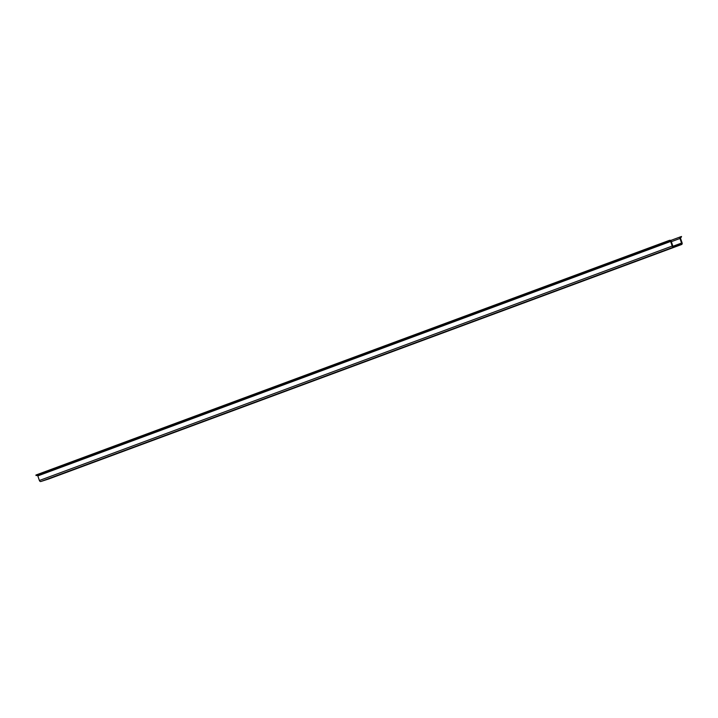 <?xml version="1.0" encoding="UTF-8"?>
<svg xmlns="http://www.w3.org/2000/svg" width="718" height="718" viewBox="0 0 718 718"><rect width="100%" height="100%" fill="white"/><g stroke="black" fill="none" stroke-linecap="round" stroke-linejoin="round"><path stroke-width="1.08" d="M51.588 477.721L45.458 479.956L51.588 477.721M59.495 474.795L53.365 477.03L59.495 474.795M67.411 471.861L61.281 474.095L67.411 471.861M75.318 468.935L69.188 471.17L75.318 468.935M83.234 466L77.104 468.235L83.234 466M91.141 463.074L85.011 465.309L91.141 463.074M99.048 460.139L92.918 462.374L99.048 460.139M106.964 457.204L100.834 459.448L106.964 457.204M114.871 454.279L108.741 456.513L114.871 454.279M122.778 451.344L116.648 453.588L122.778 451.344M130.694 448.418L124.564 450.653L130.694 448.418M138.601 445.483L132.471 447.727L138.601 445.483M146.517 442.557L140.387 444.792L146.517 442.557M154.424 439.622L148.294 441.857L154.424 439.622M162.331 436.697L156.201 438.931L162.331 436.697M170.247 433.762L164.117 435.997L170.247 433.762M178.154 430.836L172.024 433.071L178.154 430.836M186.07 427.901L179.931 430.136L186.07 427.901M193.977 424.975L187.847 427.21L193.977 424.975M201.884 422.04L195.754 424.275L201.884 422.04M209.8 419.115L203.67 421.349L209.8 419.115M217.707 416.18L211.577 418.414L217.707 416.18M225.614 413.254L219.484 415.489L225.614 413.254M233.529 410.319L227.4 412.554L233.529 410.319M241.436 407.393L235.307 409.628L241.436 407.393M249.352 404.458L243.214 406.693L249.352 404.458M257.259 401.533L251.129 403.767L257.259 401.533M265.166 398.598L259.036 400.832L265.166 398.598M273.082 395.672L266.952 397.907L273.082 395.672M280.989 392.737L274.859 394.972L280.989 392.737M288.896 389.811L282.766 392.046L288.896 389.811M296.812 386.876L290.682 389.111L296.812 386.876M304.719 383.95L298.589 386.185L304.719 383.95M312.635 381.016L306.505 383.25L312.635 381.016M320.542 378.09L314.412 380.325L320.542 378.09M328.449 375.155L322.319 377.39L328.449 375.155M336.365 372.229L330.235 374.464L336.365 372.229M344.272 369.294L338.142 371.529L344.272 369.294M352.179 366.359L346.049 368.603L352.179 366.359M360.095 363.434L353.965 365.668L360.095 363.434M368.002 360.499L361.872 362.743L368.002 360.499M375.918 357.573L369.788 359.808L375.918 357.573M383.825 354.638L377.695 356.882L383.825 354.638M391.732 351.712L385.602 353.947L391.732 351.712M399.648 348.777L393.518 351.021L399.648 348.777M407.555 345.852L401.425 348.086L407.555 345.852M415.471 342.917L409.332 345.152L415.471 342.917M423.378 339.991L417.248 342.226L423.378 339.991M431.285 337.056L425.155 339.291L431.285 337.056M439.201 334.13L433.071 336.365L439.201 334.13M447.108 331.195L440.978 333.43L447.108 331.195M455.015 328.27L448.885 330.504L455.015 328.27M462.93 325.335L456.801 327.57L462.93 325.335M470.837 322.409L464.708 324.644L470.837 322.409M478.753 319.474L472.615 321.709L478.753 319.474M486.66 316.548L480.53 318.783L486.66 316.548M494.567 313.613L488.437 315.848L494.567 313.613M502.483 310.688L496.353 312.922L502.483 310.688M510.39 307.753L504.26 309.988L510.39 307.753M518.297 304.827L512.167 307.062L518.297 304.827M526.213 301.892L520.083 304.127L526.213 301.892M534.12 298.966L527.99 301.201L534.12 298.966M542.036 296.031L535.906 298.266L542.036 296.031M549.943 293.106L543.813 295.34L549.943 293.106M557.85 290.171L551.72 292.406L557.85 290.171M565.766 287.245L559.636 289.48L565.766 287.245M573.673 284.31L567.543 286.545L573.673 284.31M581.58 281.384L575.45 283.619L581.58 281.384M589.496 278.449L583.366 280.684L589.496 278.449M597.403 275.524L591.273 277.758L597.403 275.524M605.319 272.589L599.189 274.823L605.319 272.589M613.226 269.654L607.096 271.898L613.226 269.654M621.133 266.728L615.003 268.963L621.133 266.728M629.049 263.793L622.919 266.037L629.049 263.793M636.956 260.867L630.826 263.102L636.956 260.867M644.872 257.933L638.733 260.176L644.872 257.933M652.779 255.007L646.649 257.241L652.779 255.007M660.686 252.072L654.556 254.316L660.686 252.072M668.602 249.146L662.472 251.381L668.602 249.146M676.509 246.211L670.379 248.446L676.509 246.211M36.833 475.549L668.898 241.086L37.156 475.451A0.637 0.476 -110.3 0 1 37.821 475.908L39.391 480.495A1.409 1.059 69.7 0 0 40.854 481.509L48.716 478.978A1.409 1.059 69.7 0 0 48.788 478.951M669.661 241.113L669.984 241.006A0.637 0.476 -110.3 0 1 670.648 241.463L672.219 246.059A1.409 1.059 69.7 0 0 673.681 247.064L681.553 244.542A1.409 1.059 69.7 0 0 682.1 242.89L680.529 238.295A0.637 0.476 -110.3 0 1 680.781 237.541L680.673 237.595M668.898 241.086L668.727 240.602L669.732 240.279A1.409 1.059 -110.3 0 1 671.195 241.293L672.775 245.888A0.637 0.476 69.7 0 0 673.439 246.346L681.301 243.815A0.637 0.476 69.7 0 0 681.553 243.061L679.982 238.475A1.409 1.059 -110.3 0 1 680.529 236.814L681.535 236.491L681.104 237.443M36.062 475.531L35.9 475.047L668.727 240.602M48.716 478.978L681.553 244.542L48.752 478.969M40.854 481.509L673.681 247.064M39.391 480.495L672.219 246.059M37.821 475.908L670.648 241.463M37.156 475.451L669.984 241.006M672.999 246.229L681.553 243.061M671.33 241.679L679.982 238.475M670.639 240.485L680.467 236.841L670.63 240.485"/></g></svg>
